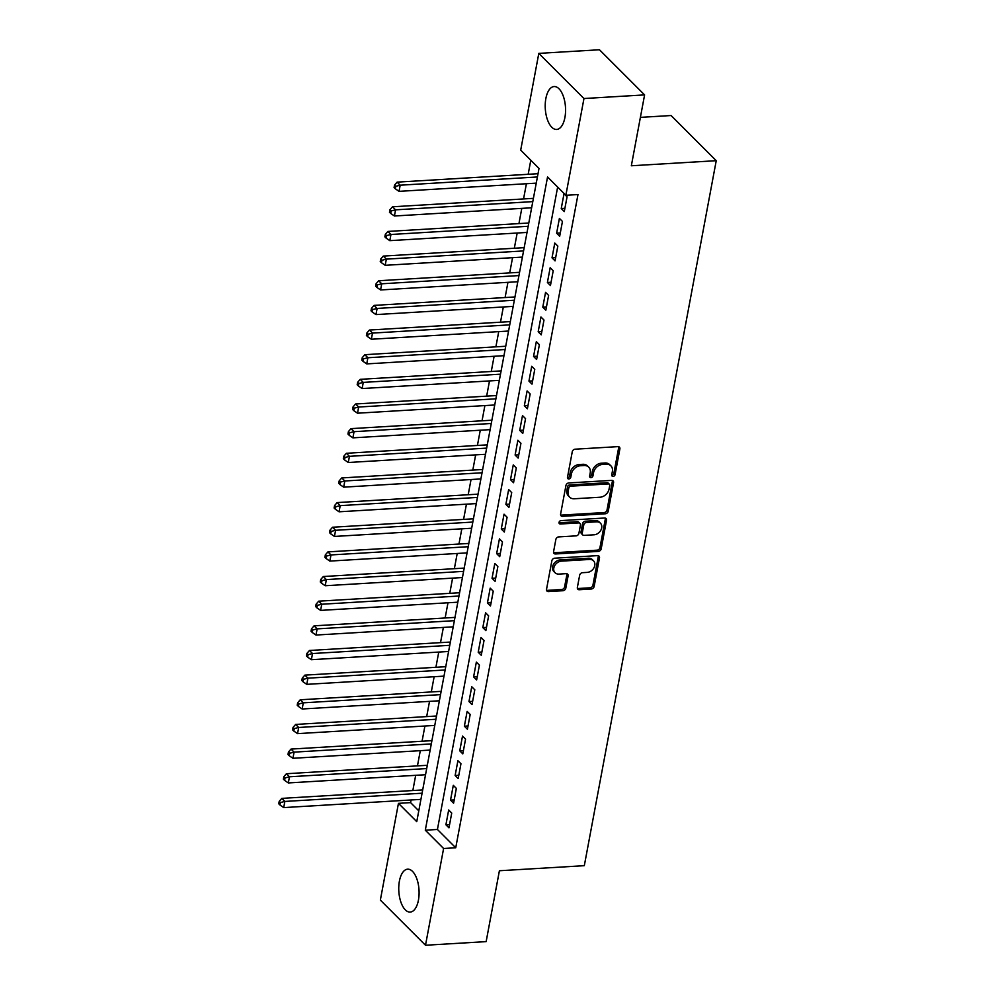 <?xml version="1.0" encoding="UTF-8"?>
<svg xmlns="http://www.w3.org/2000/svg" width="995" height="995" viewBox="0 0 995 995"><rect width="100%" height="100%" fill="white"/><g stroke="black" fill="none" stroke-linecap="round" stroke-linejoin="round"><path stroke-width="1.49" d="M613.094 476.406A1.89 1.48 135 0 0 615.072 474.615L619.885 448.907A2.699 2.102 135 0 0 617.957 446.631L575.098 449.193A2.699 2.102 135 0 0 572.262 451.755L567.461 477.463A1.89 1.48 135 0 0 570.794 477.264L571.416 473.943A8.656 6.741 135 0 1 580.483 465.735L584.053 465.523A8.656 6.741 135 0 1 588.717 467.152A8.656 6.741 135 0 1 590.222 472.812L589.6 476.145A1.89 1.48 135 0 0 592.933 475.946L593.555 472.613A8.656 6.741 135 0 1 602.622 464.416L606.191 464.205A8.656 6.741 135 0 1 610.868 465.822A8.656 6.741 135 0 1 612.36 471.493L611.738 474.814A1.89 1.48 135 0 0 613.094 476.406M611.714 475.187A1.89 1.48 135 0 0 613.853 473.396L618.666 447.688A2.699 2.102 135 0 0 618.641 446.693M567.424 477.836A1.89 1.48 135 0 0 569.563 476.045L570.185 472.724L571.416 473.943M589.575 476.518A1.89 1.48 135 0 0 591.714 474.714L592.336 471.394L593.555 472.613M399.405 881.11A21.48 10.112 86.6 0 1 407.639 869.182A21.48 10.112 86.6 0 1 418.435 900.152A21.48 10.112 86.6 0 1 410.201 912.079A21.48 10.112 86.6 0 1 399.405 881.11M545.869 98.48A21.48 10.112 86.6 0 1 554.103 86.553A21.48 10.112 86.6 0 1 564.911 117.522A21.48 10.112 86.6 0 1 556.665 129.45A21.48 10.112 86.6 0 1 545.869 98.48M577.361 587.46A2.699 2.102 135 0 0 579.289 589.736L591.316 589.015A2.699 2.102 135 0 0 594.139 586.453L599.487 557.909A2.699 2.102 135 0 0 597.56 555.633L554.7 558.195A2.699 2.102 135 0 0 551.864 560.757L546.529 589.314A2.699 2.102 135 0 0 548.456 591.59L562.971 590.719A2.699 2.102 135 0 0 565.807 588.157L568.095 575.931A2.699 2.102 135 0 0 566.167 573.655L558.966 574.09A7.226 5.634 135 0 1 555.061 572.734A7.226 5.634 135 0 1 554.65 565.695A7.226 5.634 135 0 1 561.391 561.143L589.6 559.451A7.226 5.634 135 0 1 593.505 560.819A7.226 5.634 135 0 1 593.928 567.859A7.226 5.634 135 0 1 587.187 572.399L582.473 572.685A2.699 2.102 135 0 0 579.65 575.247L577.361 587.46M538.805 53.382L599.45 49.75L644.598 94.898L631.34 165.767L716.238 160.692L584.314 865.675L499.403 870.749L486.145 941.618L425.499 945.25L380.351 900.102L398.448 803.351L416.756 821.659L539.004 168.441L520.696 150.133L538.805 53.382L583.965 98.53L565.856 195.281L547.548 176.973L425.3 830.191L443.608 848.499L425.499 945.25M644.598 94.898L583.965 98.53M557.648 187.085L437.427 829.469L455.735 847.777L577.983 194.56L565.856 195.281M455.735 847.777L443.608 848.499M605.395 513.768A2.699 2.102 135 0 0 608.231 511.206L613.567 482.662A2.699 2.102 135 0 0 611.639 480.386L568.779 482.948A2.699 2.102 135 0 0 565.944 485.51L560.608 514.067A2.699 2.102 135 0 0 562.536 516.343L605.395 513.768L604.176 512.549A2.699 2.102 135 0 0 607.012 509.987L612.348 481.443A2.699 2.102 135 0 0 612.323 480.448M606.527 520.285L601.191 548.83A2.699 2.102 135 0 1 598.356 551.392L555.496 553.966A2.699 2.102 135 0 1 553.568 551.69L555.857 539.464A2.699 2.102 135 0 1 558.68 536.902L576.068 535.87A2.699 2.102 135 0 0 578.903 533.308L580.421 525.198A2.699 2.102 135 0 0 578.493 522.922L560.396 524.004A1.89 1.48 135 0 1 561.031 520.609L604.599 518.009A2.699 2.102 135 0 1 606.527 520.285L605.308 519.067L599.96 547.611L601.191 548.83M564.289 211.587L567.063 196.799L564.003 193.751L561.242 208.54L564.289 211.587M559.675 236.238L562.449 221.45L559.401 218.402L556.628 233.191L559.675 236.238M555.061 260.889L557.834 246.101L554.787 243.054L552.014 257.842L555.061 260.889M550.446 285.54L553.22 270.752L550.173 267.705L547.399 282.493L550.446 285.54M545.845 310.191L548.606 295.403L545.558 292.343L542.785 307.144L545.845 310.191M541.23 334.842L543.991 320.054L540.944 316.995L538.171 331.795L541.23 334.842M536.616 359.493L539.377 344.705L536.33 341.646L533.556 356.434L536.616 359.493M532.002 384.145L534.763 369.344L531.716 366.297L528.954 381.085L532.002 384.145M527.387 408.783L530.161 393.995L527.101 390.948L524.34 405.736L527.387 408.783M522.773 433.434L525.547 418.646L522.487 415.599L519.726 430.387L522.773 433.434M518.159 458.086L520.932 443.297L517.873 440.25L515.111 455.038L518.159 458.086M513.544 482.737L516.318 467.948L513.271 464.901L510.497 479.689L513.544 482.737M508.93 507.388L511.704 492.6L508.656 489.552L505.883 504.341L508.93 507.388M504.316 532.039L507.089 517.251L504.042 514.191L501.269 528.992L504.316 532.039M499.714 556.69L502.475 541.902L499.428 538.842L496.654 553.63L499.714 556.69M495.1 581.341L497.861 566.553L494.813 563.493L492.04 578.282L495.1 581.341M490.485 605.992L493.246 591.192L490.199 588.144L487.426 602.933L490.485 605.992M485.871 630.631L488.632 615.843L485.585 612.796L482.824 627.584L485.871 630.631M481.257 655.282L484.03 640.494L480.971 637.447L478.209 652.235L481.257 655.282M476.642 679.933L479.416 665.145L476.356 662.098L473.595 676.886L476.642 679.933M472.028 704.584L474.802 689.796L471.742 686.749L468.981 701.537L472.028 704.584M467.414 729.236L470.187 714.447L467.14 711.4L464.366 726.188L467.414 729.236M462.799 753.887L465.573 739.098L462.526 736.039L459.752 750.839L462.799 753.887M458.185 778.538L460.959 763.75L457.911 760.69L455.138 775.478L458.185 778.538M453.583 803.189L456.344 788.401L453.297 785.341L450.524 800.129L453.583 803.189M448.683 809.992L445.909 824.78L448.969 827.84L451.73 813.039L448.683 809.992M530.795 160.232L528.171 174.299M526.405 183.727L523.557 198.938M521.79 208.378L518.942 223.589M517.176 233.029L514.328 248.24M512.562 257.68L509.714 272.891M507.947 282.319L505.099 297.542M503.333 306.97L500.497 322.193M498.731 331.621L495.883 346.845M494.117 356.272L491.269 371.496M489.503 380.923L486.654 396.147M484.888 405.574L482.04 420.785M480.274 430.226L477.426 445.437M475.66 454.877L472.812 470.088M471.045 479.528L468.197 494.739M466.431 504.166L463.583 519.39M461.817 528.818L458.969 544.041M457.202 553.469L454.367 568.692M452.601 578.12L449.752 593.343M447.986 602.771L445.138 617.982M443.372 627.422L440.524 642.633M438.758 652.073L435.909 667.284M434.143 676.724L431.295 691.935M429.529 701.375L426.681 716.587M424.915 726.014L422.067 741.238M420.3 750.665L417.452 765.889M415.686 775.316L412.838 790.54M411.072 799.968L410.587 802.617L418.783 810.825M716.238 160.692L671.09 115.532L640.394 117.373M410.587 802.617L398.448 803.351M437.427 829.469L425.3 830.191M561.242 208.54L564.899 208.316M556.628 233.191L560.284 232.967M552.014 257.842L555.683 257.618M547.399 282.493L551.068 282.269M542.785 307.144L546.454 306.92M538.171 331.795L541.84 331.571M533.556 356.434L537.225 356.222M528.954 381.085L532.611 380.874M524.34 405.736L527.997 405.525M519.726 430.387L523.382 430.163M515.111 455.038L518.768 454.814M510.497 479.689L514.154 479.466M505.883 504.341L509.552 504.117M501.269 528.992L504.938 528.768M496.654 553.63L500.323 553.419M492.04 578.282L495.709 578.07M487.426 602.933L491.095 602.721M482.824 627.584L486.48 627.372M478.209 652.235L481.866 652.011M473.595 676.886L477.252 676.662M468.981 701.537L472.637 701.313M464.366 726.188L468.023 725.964M459.752 750.839L463.421 750.616M455.138 775.478L458.807 775.267M450.524 800.129L454.193 799.918M445.909 824.78L449.578 824.569M610.868 465.822L609.636 464.603A8.656 6.741 135 0 0 604.972 462.986L606.191 464.205M592.336 471.394A8.656 6.741 135 0 1 601.403 463.197L604.972 462.986M588.717 467.152L587.498 465.934A8.656 6.741 135 0 0 582.834 464.304L584.053 465.523M570.185 472.724A8.656 6.741 135 0 1 579.264 464.516L582.834 464.304M560.633 515.049A2.699 2.102 135 0 0 561.317 515.111L604.176 512.549M609.736 485.523A1.89 1.48 135 0 0 608.393 483.931L570.769 486.182A1.89 1.48 135 0 0 568.779 487.973L568.133 491.48A8.656 6.741 135 0 0 569.625 497.139A8.656 6.741 135 0 0 574.302 498.769L600.01 497.226A8.656 6.741 135 0 0 609.077 489.03L609.736 485.523M609.413 484.279L608.194 483.06A1.89 1.48 135 0 0 607.174 482.712L608.393 483.931M569.625 497.139L568.406 495.92A8.656 6.741 135 0 1 566.914 490.261L567.56 486.754A1.89 1.48 135 0 1 569.55 484.963L607.174 482.712M553.593 552.673A2.699 2.102 135 0 0 554.277 552.747L597.137 550.173A2.699 2.102 135 0 0 599.96 547.611M579.948 523.432L578.729 522.201A2.699 2.102 135 0 0 577.274 521.703L559.178 522.785L560.396 524.004M594.102 534.788A7.226 5.634 135 0 0 600.843 530.236A7.226 5.634 135 0 0 600.433 523.196A7.226 5.634 135 0 0 596.527 521.84L586.59 522.437A2.699 2.102 135 0 0 583.754 524.999L582.237 533.096A2.699 2.102 135 0 0 584.164 535.385L594.102 534.788M600.433 523.196L599.214 521.977A7.226 5.634 135 0 0 595.308 520.621L596.527 521.84M582.709 534.875L581.478 533.656A2.699 2.102 135 0 1 581.018 531.877L582.535 523.78A2.699 2.102 135 0 1 585.371 521.218L595.308 520.621M605.308 519.067A2.699 2.102 135 0 0 605.283 518.072M593.505 560.819L592.286 559.588A7.226 5.634 135 0 0 588.381 558.232L589.6 559.451M555.061 572.734L553.842 571.516A7.226 5.634 135 0 1 553.419 564.476A7.226 5.634 135 0 1 560.173 559.924L588.381 558.232M546.553 590.296A2.699 2.102 135 0 0 547.238 590.371L561.752 589.5A2.699 2.102 135 0 0 564.588 586.938L566.876 574.712A2.699 2.102 135 0 0 566.851 573.729M577.386 588.455A2.699 2.102 135 0 0 578.07 588.518L590.085 587.796A2.699 2.102 135 0 0 592.92 585.234L598.269 556.69A2.699 2.102 135 0 0 598.244 555.695M538.021 173.702L397.129 182.135L400.177 185.194L399.032 191.351L536.255 183.142M537.412 176.973L400.177 185.194L395.761 186.314L394.542 185.095L394.082 187.558L395.301 188.776L395.761 186.314M399.032 191.351L395.301 188.776M394.542 185.095L397.129 182.135M533.407 198.353L392.515 206.786L395.562 209.833L394.418 216.002L531.641 207.781M532.798 201.624L395.562 209.833L391.159 210.965L389.928 209.746L389.468 212.209L390.687 213.427L391.159 210.965M394.418 216.002L390.687 213.427M389.928 209.746L392.515 206.786M528.793 223.004L387.901 231.437L390.96 234.484L389.804 240.653L527.027 232.432M528.183 226.275L390.96 234.484L386.545 235.616L385.314 234.385L384.854 236.86L386.085 238.079L386.545 235.616M389.804 240.653L386.085 238.079M385.314 234.385L387.901 231.437M524.178 247.655L383.286 256.088L386.346 259.135L385.189 265.304L522.412 257.083M523.569 250.927L386.346 259.135L381.931 260.255L380.712 259.036L380.239 261.498L381.471 262.73L381.931 260.255M385.189 265.304L381.471 262.73M380.712 259.036L383.286 256.088M519.564 272.307L378.672 280.739L381.732 283.786L380.575 289.955L517.798 281.734M518.955 275.578L381.732 283.786L377.316 284.906L376.098 283.687L375.637 286.15L376.856 287.368L377.316 284.906M380.575 289.955L376.856 287.368M376.098 283.687L378.672 280.739M514.95 296.958L374.07 305.39L377.117 308.438L375.961 314.594L513.184 306.385M514.34 300.229L377.117 308.438L372.702 309.557L371.483 308.338L371.023 310.801L372.242 312.02L372.702 309.557M375.961 314.594L372.242 312.02M371.483 308.338L374.07 305.39M510.335 321.596L369.456 330.041L372.503 333.089L371.346 339.245L508.582 331.036M509.726 324.867L372.503 333.089L368.088 334.208L366.869 332.989L366.409 335.452L367.628 336.671L368.088 334.208M371.346 339.245L367.628 336.671M366.869 332.989L369.456 330.041M505.734 346.248L364.842 354.68L367.889 357.74L366.732 363.896L503.967 355.688M505.112 349.519L367.889 357.74L363.474 358.859L362.255 357.64L361.794 360.103L363.013 361.322L363.474 358.859M366.732 363.896L363.013 361.322M362.255 357.64L364.842 354.68M501.119 370.899L360.227 379.331L363.274 382.391L362.118 388.547L499.353 380.339M500.497 374.17L363.274 382.391L358.859 383.51L357.64 382.291L357.18 384.754L358.399 385.973L358.859 383.51M362.118 388.547L358.399 385.973M357.64 382.291L360.227 379.331M496.505 395.55L355.613 403.982L358.66 407.03L357.516 413.199L494.739 404.99M495.896 398.821L358.66 407.03L354.245 408.161L353.026 406.943L352.566 409.405L353.785 410.624L354.245 408.161M357.516 413.199L353.785 410.624M353.026 406.943L355.613 403.982M491.891 420.201L350.999 428.634L354.046 431.681L352.902 437.85L490.125 429.629M491.281 423.472L354.046 431.681L349.631 432.813L348.412 431.581L347.951 434.056L349.17 435.275L349.631 432.813M352.902 437.85L349.17 435.275M348.412 431.581L350.999 428.634M487.276 444.852L346.384 453.285L349.432 456.332L348.287 462.501L485.51 454.28M486.667 448.123L349.432 456.332L345.029 457.451L343.797 456.232L343.337 458.707L344.556 459.926L345.029 457.451M348.287 462.501L344.556 459.926M343.797 456.232L346.384 453.285M482.662 469.503L341.77 477.936L344.83 480.983L343.673 487.152L480.896 478.931M482.053 472.774L344.83 480.983L340.414 482.102L339.183 480.883L338.723 483.346L339.954 484.577L340.414 482.102M343.673 487.152L339.954 484.577M339.183 480.883L341.77 477.936M478.048 494.154L337.156 502.587L340.215 505.634L339.059 511.803L476.282 503.582M477.438 497.425L340.215 505.634L335.8 506.753L334.581 505.535L334.109 507.997L335.34 509.216L335.8 506.753M339.059 511.803L335.34 509.216M334.581 505.535L337.156 502.587M473.433 518.805L332.541 527.238L335.601 530.285L334.444 536.442L471.667 528.233M472.824 522.064L335.601 530.285L331.186 531.405L329.967 530.186L329.507 532.648L330.726 533.867L331.186 531.405M334.444 536.442L330.726 533.867M329.967 530.186L332.541 527.238M468.819 543.444L327.94 551.889L330.987 554.936L329.83 561.093L467.053 552.884M468.21 546.715L330.987 554.936L326.571 556.056L325.353 554.837L324.892 557.299L326.111 558.518L326.571 556.056M329.83 561.093L326.111 558.518M325.353 554.837L327.94 551.889M464.205 568.095L323.325 576.528L326.372 579.587L325.216 585.744L462.451 577.535M463.595 571.366L326.372 579.587L321.957 580.707L320.738 579.488L320.278 581.951L321.497 583.169L321.957 580.707M325.216 585.744L321.497 583.169M320.738 579.488L323.325 576.528M459.603 592.746L318.711 601.179L321.758 604.239L320.601 610.395L457.837 602.186M458.981 596.017L321.758 604.239L317.343 605.358L316.124 604.139L315.664 606.602L316.883 607.821L317.343 605.358M320.601 610.395L316.883 607.821M316.124 604.139L318.711 601.179M454.989 617.397L314.097 625.83L317.144 628.877L315.987 635.046L453.222 626.825M454.367 620.669L317.144 628.877L312.728 630.009L311.51 628.79L311.049 631.253L312.268 632.472L312.728 630.009M315.987 635.046L312.268 632.472M311.51 628.79L314.097 625.83M450.374 642.049L309.482 650.481L312.529 653.528L311.385 659.697L448.608 651.476M449.765 645.32L312.529 653.528L308.114 654.66L306.895 653.429L306.435 655.904L307.654 657.123L308.114 654.66M311.385 659.697L307.654 657.123M306.895 653.429L309.482 650.481M445.76 666.7L304.868 675.132L307.915 678.18L306.771 684.349L443.994 676.127M445.151 669.971L307.915 678.18L303.5 679.299L302.281 678.08L301.821 680.555L303.04 681.774L303.5 679.299M306.771 684.349L303.04 681.774M302.281 678.08L304.868 675.132M441.146 691.351L300.254 699.783L303.301 702.831L302.157 709L439.38 700.779M440.536 694.622L303.301 702.831L298.898 703.95L297.667 702.731L297.207 705.194L298.425 706.425L298.898 703.95M302.157 709L298.425 706.425M297.667 702.731L300.254 699.783M436.531 716.002L295.639 724.435L298.699 727.482L297.542 733.638L434.765 725.43M435.922 719.273L298.699 727.482L294.284 728.601L293.052 727.382L292.592 729.845L293.823 731.064L294.284 728.601M297.542 733.638L293.823 731.064M293.052 727.382L295.639 724.435M431.917 740.653L291.025 749.086L294.085 752.133L292.928 758.289L430.151 750.081M431.308 743.912L294.085 752.133L289.669 753.252L288.45 752.033L287.978 754.496L289.209 755.715L289.669 753.252M292.928 758.289L289.209 755.715M288.45 752.033L291.025 749.086M427.303 765.292L286.411 773.724L289.47 776.784L288.314 782.941L425.537 774.732M426.693 768.563L289.47 776.784L285.055 777.903L283.836 776.685L283.376 779.147L284.595 780.366L285.055 777.903M288.314 782.941L284.595 780.366M283.836 776.685L286.411 773.724M422.688 789.943L281.809 798.376L284.856 801.435L283.699 807.592L420.922 799.383M422.079 793.214L284.856 801.435L280.441 802.555L279.222 801.336L278.762 803.798L279.981 805.017L280.441 802.555M283.699 807.592L279.981 805.017M279.222 801.336L281.809 798.376M613.853 473.396L615.072 474.615M569.563 476.045L570.794 477.264M591.714 474.714L592.933 475.946M601.403 463.197L602.622 464.416M579.264 464.516L580.483 465.735M618.666 447.688L619.885 448.907M561.317 515.111L562.536 516.343M612.348 481.443L613.567 482.662M607.012 509.987L608.231 511.206M569.55 484.963L570.769 486.182M567.56 486.754L568.779 487.973M566.914 490.261L568.133 491.48M597.137 550.173L598.356 551.392M554.277 552.747L555.496 553.966M577.274 521.703L578.493 522.922M585.371 521.218L586.59 522.437M582.535 523.78L583.754 524.999M581.018 531.877L582.237 533.096M560.173 559.924L561.391 561.143M566.876 574.712L568.095 575.931M564.588 586.938L565.807 588.157M561.752 589.5L562.971 590.719M547.238 590.371L548.456 591.59M598.269 556.69L599.487 557.909M592.92 585.234L594.139 586.453M590.085 587.796L591.316 589.015M578.07 588.518L579.289 589.736"/></g></svg>
